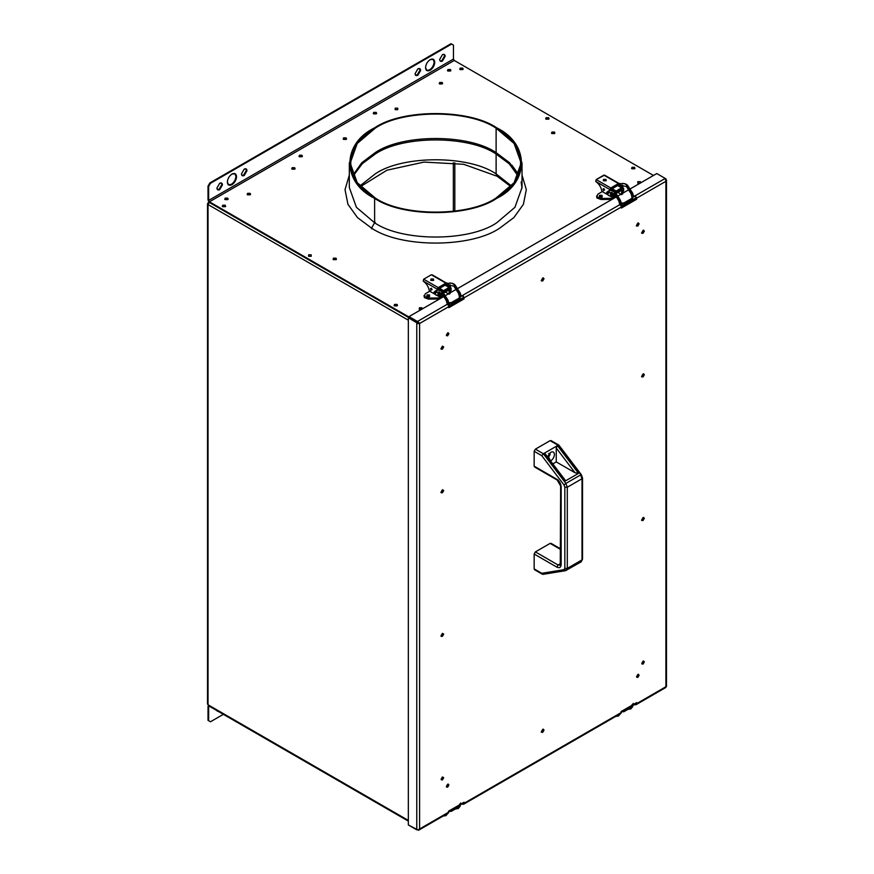 <?xml version="1.0" encoding="UTF-8"?>
<svg xmlns="http://www.w3.org/2000/svg" width="874" height="874" viewBox="0 0 874 874"><rect width="100%" height="100%" fill="white"/><g stroke="black" fill="none" stroke-linecap="round" stroke-linejoin="round"><path stroke-width="1.31" d="M208.023 703.351L208.023 203.118L208.023 204.538L208.023 203.118L209.257 202.407L208.11 202.681L209.028 202.255M208.318 202.375L208.864 202.047M653.479 175.466L454.262 60.459L453.464 59.071L453.464 45.12L453.464 59.071L454.262 60.459L209.432 201.807L409.01 317.033L209.432 201.807L209.432 202.517L408.704 317.568L209.312 202.451L208.023 204.538L208.023 203.118M208.023 204.538L408.333 320.19L208.023 204.538L208.023 704.772L408.333 820.413L208.635 705.657M416.253 322.375L408.956 317.71L416.472 322.047L416.472 321.337L417.881 323.784M208.318 705.515L408.333 821.003M394.338 305.791L397.08 305.682L397.08 305.113L394.076 305.507L397.08 305.113L397.233 305.791M397.506 305.507L397.08 304.403L394.502 304.403L394.502 305.889L397.08 305.889L397.08 304.403L397.506 305.507M299.225 156.643L301.967 156.533L301.967 155.965L298.963 156.359L301.967 155.965L302.131 156.643M302.393 156.359L301.967 155.255L299.389 155.255L299.389 156.752L301.967 156.752L301.967 155.255L302.393 156.359M447.728 70.903L450.46 70.805L450.46 70.237L447.455 70.619L450.46 70.237L450.623 70.903M450.886 70.619L450.46 69.527L447.881 69.527L447.881 71.013L450.46 71.013L450.46 69.527L450.886 70.619M459.997 69.494L462.728 69.385L462.728 68.817L459.724 69.21L462.728 68.817L462.892 69.494M463.165 69.21L462.728 68.106L460.161 68.106L460.161 69.592L462.728 69.592L462.728 68.106L463.165 69.21M224.979 199.501L227.721 199.403L227.721 198.835L224.716 199.228L227.721 198.835L227.885 199.501M228.147 199.228L227.721 198.125L225.142 198.125L225.142 199.611L227.721 199.611L227.721 198.125L228.147 199.228M631.804 168.682L634.546 168.584L634.546 168.016L631.541 168.398L634.546 168.016L634.71 168.682M634.972 168.398L634.546 167.305L631.968 167.305L631.968 168.791L634.546 168.791L634.546 167.305L634.972 168.398M545.9 119.093L548.643 118.984L548.643 118.416L545.638 118.809L548.643 118.416L548.796 119.093M549.069 118.809L548.643 117.706L546.064 117.706L546.064 119.192L548.643 119.192L548.643 117.706L549.069 118.809M222.531 206.592L225.263 206.483L225.263 205.914L222.258 206.308M225.689 206.308L225.263 205.914L225.426 206.592M453.344 211.366L453.344 162.684L453.344 211.366M454.819 211.18L454.819 162.859L454.819 211.18M247.375 194.727L250.117 194.618L250.117 194.05L247.113 194.443L250.117 194.05L250.281 194.727M250.543 194.443L250.117 193.34L247.539 193.34L247.539 194.826L250.117 194.826L250.117 193.34L250.543 194.443M343.406 139.283L346.148 139.174L346.148 138.605L343.143 138.999L346.148 138.605L346.312 139.283M346.574 138.999L346.148 137.895L343.569 137.895L343.569 139.392L346.148 139.392L346.148 137.895L346.574 138.999M419.192 309.156L421.923 309.046L421.923 308.478L419.356 308.478L421.923 308.478L422.022 309.101M422.361 308.872L421.923 307.768L419.356 307.768L419.356 309.254L421.923 309.254L421.923 307.768L422.361 308.872M333.289 259.556L336.02 259.447L336.02 258.879L333.016 259.272L336.02 258.879L336.184 259.556M336.446 259.272L336.02 258.169L333.442 258.169L333.442 259.665L336.02 259.665L336.02 258.169L336.446 259.272M439.436 83.838L442.178 83.729L442.178 83.161L439.174 83.554L442.178 83.161L442.342 83.838M442.605 83.554L442.178 82.462L439.6 82.462L439.6 83.948L442.178 83.948L442.178 82.462L442.605 83.554M551.734 133.438L554.466 133.329L554.466 132.761L551.461 133.154L554.466 132.761L554.629 133.438M554.892 133.154L554.466 132.05L551.887 132.05L551.887 133.547L554.466 133.547L554.466 132.05L554.892 133.154M419.498 68.522L420.023 70.095L417.269 74.88L417.881 75.23L420.634 70.444L419.826 68.664L417.881 68.849C419.542 68.096 420.46 68.631 420.634 70.444L417.881 75.23C416.21 75.983 415.292 75.459 415.117 73.635L417.881 68.849L415.117 73.635L415.926 75.426L417.881 75.23L415.642 75.208L417.269 74.88L420.023 70.095L419.498 68.522M426.599 70.39L429.538 69.92C432.313 67.975 433.843 65.321 434.138 61.945L433.089 59.17L434.138 61.945C433.843 65.321 432.313 67.975 429.538 69.92L430.15 70.27C432.925 68.325 434.465 65.67 434.749 62.294L433.406 59.323L430.15 59.64C427.375 61.584 425.846 64.239 425.551 67.615L426.894 70.597L430.15 70.27L426.283 70.237M221.308 182.95L221.832 184.523L219.068 189.308L219.68 189.658L222.444 184.873L221.635 183.092L219.68 183.278L216.916 188.063L217.724 189.855L219.68 189.658L217.451 189.636L219.068 189.308L221.832 184.523L221.308 182.95M228.409 184.818L231.337 184.348C234.112 182.404 235.652 179.749 235.947 176.373L234.888 173.598L235.947 176.373C235.652 179.749 234.112 182.404 231.337 184.348L231.949 184.698C234.735 182.753 236.264 180.099 236.559 176.723L235.204 173.751L231.949 174.068C229.174 176.013 227.644 178.667 227.349 182.043L228.704 185.015L231.949 184.698L228.081 184.665M245.845 168.78L246.37 170.354L243.617 175.128L244.228 175.488L246.992 170.703L246.184 168.911L244.228 169.108L241.464 173.893L242.273 175.685L244.228 175.488L241.989 175.466L243.617 175.128L246.37 170.354L245.845 168.78M426.96 296.647L429.538 296.647L429.538 295.936L426.731 296.1L429.538 295.936L429.538 296.647M599.509 197.021L602.088 197.021L602.088 196.322L602.088 197.021M343.569 137.895L343.569 139.392L343.569 137.895L346.148 137.895L346.148 139.392L346.148 137.895M439.6 82.462L439.6 83.948L439.6 82.462L442.178 82.462L442.178 83.948L442.178 82.462M373.209 113.489L376.213 113.096L376.213 112.396L373.635 112.396L373.635 113.882L376.213 113.882L376.213 112.396L376.639 113.489M373.635 112.396L373.635 113.882L373.635 112.396L376.213 112.396L376.213 113.882L376.213 112.396M447.881 69.527L447.881 71.013L447.881 69.527L450.46 69.527L450.46 71.013L450.46 69.527M419.356 307.768L419.356 309.254L419.356 307.768L421.923 307.768L421.923 309.254L421.923 307.768M291.665 168.791L294.669 168.398L294.669 167.688L292.091 167.688L292.091 169.185L294.669 169.185L294.669 167.688L295.095 168.791M292.091 167.688L292.091 169.185L292.091 167.688L294.669 167.688L294.669 169.185L294.669 167.688M551.887 132.05L551.887 133.547L551.887 132.05L554.466 132.05L554.466 133.547L554.466 132.05M546.064 117.706L546.064 119.192L546.064 117.706L548.643 117.706L548.643 119.192L548.643 117.706M460.161 68.106L460.161 69.592L460.161 68.106L462.728 68.106L462.728 69.592L462.728 68.106M374.618 222.783L356.428 207.335L349.327 187.528L356.428 207.335L374.618 222.783C402.095 241.792 469.251 241.792 496.727 222.783L514.917 207.335L522.018 187.528L514.917 207.335L496.727 222.783C469.251 241.792 402.095 241.792 374.618 222.783L374.618 198.332L374.618 222.783L371.548 228.092L374.618 222.783M349.327 175.073L345.022 189.625L347.95 204.341L357.444 217.55L371.548 228.092C400.412 248.063 470.933 248.063 499.797 228.092L513.901 217.55L523.395 204.341L526.323 189.625L522.018 175.073L526.323 189.625L523.395 204.341L513.901 217.55L499.797 228.092C470.933 248.063 400.412 248.063 371.548 228.092L357.444 217.55L347.95 204.341L345.022 189.625L349.327 175.073M496.727 127.833L514.917 143.292L522.018 163.088L514.917 182.885L496.727 198.332C469.251 217.353 402.095 217.353 374.618 198.332C402.095 217.353 469.251 217.353 496.727 198.332C529.666 182.469 529.666 143.707 496.727 127.833C469.251 108.824 402.095 108.824 374.618 127.833C341.679 143.707 341.679 182.469 374.618 198.332L356.428 182.885L349.327 163.088L356.428 143.292L374.618 127.833C402.095 108.824 469.251 108.824 496.727 127.833M352.856 175.313L361.814 162.695L375.23 152.633C402.433 133.809 468.912 133.809 496.115 152.633L496.115 128.194C468.912 109.37 402.433 109.37 375.23 128.194L357.226 143.489L350.201 163.088L357.226 182.688L375.23 197.983C402.433 216.807 468.912 216.807 496.115 197.983L514.12 182.688L521.144 163.088L514.12 143.489L496.115 128.194L496.115 152.633C468.912 133.809 402.433 133.809 375.23 152.633L361.814 162.695L352.856 175.313M518.49 175.313L509.531 162.695L496.115 152.633L509.531 162.695L518.49 175.313M371.548 228.802L372.127 228.42M631.968 167.305L631.968 168.791L631.968 167.305L634.546 167.305L634.546 168.791L634.546 167.305M394.502 304.403L394.502 305.889L394.502 304.403L397.08 304.403L397.08 305.889L397.08 304.403M333.442 258.169L333.442 259.665L333.442 258.169L336.02 258.169L336.02 259.665L336.02 258.169M299.389 155.255L299.389 156.752L299.389 155.255L301.967 155.255L301.967 156.752L301.967 155.255M225.142 198.125L225.142 199.611L225.142 198.125L227.721 198.125L227.721 199.611L227.721 198.125M247.539 193.34L247.539 194.826L247.539 193.34L250.117 193.34L250.117 194.826L250.117 193.34M209.432 202.517L208.023 200.07L209.432 201.807L454.262 60.459M636.534 197.546L621.316 206.33L636.534 197.546M463.985 297.16L448.766 305.944L463.985 297.16M459.462 296.668L460.063 297.553L460.128 295.74L462.532 295.445L620.136 204.461L620.879 205.401L620.136 204.461L462.532 295.445L463.154 295.805L460.128 296.45L462.532 296.155L462.532 295.445L460.128 295.74L460.063 297.553L451.224 302.655L451.224 303.365L449.225 303.038L451.224 303.365L451.224 302.655L448.1 302.688L447.586 304.076L417.444 321.479L419.302 322.921L418.428 323.467L419.586 323.467L417.401 323.107L408.333 317.775L408.956 317.426L408.956 318.136M375.23 222.422L375.186 223.11M496.115 128.194C528.715 143.893 528.715 182.273 496.115 197.983C468.912 216.807 402.433 216.807 375.23 197.983C342.63 182.273 342.63 143.893 375.23 128.194C402.433 109.37 468.912 109.37 496.115 128.194M634.546 168.791L631.968 168.791M222.684 206.701L222.684 205.215L225.263 205.215L225.263 206.701L222.684 206.701M397.08 305.889L394.502 305.889M336.02 259.665L333.442 259.665M301.967 156.752L299.389 156.752M227.721 199.611L225.142 199.611M250.117 194.826L247.539 194.826M346.148 139.392L343.569 139.392M442.178 83.948L439.6 83.948M376.213 113.882L373.635 113.882M450.46 71.013L447.881 71.013M421.923 309.254L419.356 309.254M308.598 256.3L308.598 254.804L311.177 254.804L311.177 256.3L308.598 256.3M294.669 169.185L292.091 169.185M554.466 133.547L551.887 133.547M640.369 181.65L640.369 183.136L637.801 183.136L637.801 181.65L640.369 181.65M548.643 119.192L546.064 119.192M462.728 69.592L460.161 69.592M397.757 108.179L397.757 109.665L395.179 109.665L395.179 108.179L397.757 108.179M453.464 45.12L451.629 44.05L210.481 183.278L208.635 186.468L208.635 200.43L453.464 59.071L208.635 200.43L208.635 186.468L208.023 186.118L208.023 200.07L208.023 186.118L209.869 182.928L451.017 43.7L452.852 44.76M430.15 70.27C427.375 71.537 425.846 70.652 425.551 67.615C425.846 64.239 427.375 61.584 430.15 59.64C432.925 58.372 434.465 59.268 434.749 62.294C434.465 65.67 432.925 68.325 430.15 70.27M442.419 54.68C444.09 53.926 445.008 54.45 445.183 56.275L442.419 61.06C440.758 61.814 439.841 61.289 439.666 59.465L442.419 54.68M219.68 189.658C218.019 190.412 217.102 189.887 216.916 188.063L219.68 183.278C221.351 182.524 222.269 183.048 222.444 184.873L219.68 189.658M231.949 184.698C229.174 185.965 227.644 185.08 227.349 182.043C227.644 178.667 229.174 176.013 231.949 174.068C234.735 172.801 236.264 173.697 236.559 176.723C236.264 180.099 234.735 182.753 231.949 184.698M244.228 175.488C242.557 176.242 241.639 175.718 241.464 173.893L244.228 169.108C245.889 168.354 246.807 168.879 246.992 170.703L244.228 175.488M440.19 61.038L441.807 60.71L444.571 55.925L444.047 54.352M451.017 43.7L209.869 182.928L210.481 183.278L451.629 44.05L451.017 43.7M511.432 185.933L496.115 173.893L497.197 176.275L496.115 173.893L496.115 154.053C468.912 135.23 402.433 135.23 375.23 154.053L362.12 163.809L353.183 176.024L362.12 163.809L375.23 154.053C402.433 135.23 468.912 135.23 496.115 154.053L496.115 173.893L511.432 185.933M359.913 185.933L375.23 173.893C402.433 155.069 468.912 155.069 496.115 173.893C468.912 155.069 402.433 155.069 375.23 173.893L359.913 185.933M522.007 188.238L521.144 181.901M518.162 176.024L509.225 163.809L496.115 154.053M291.971 169.108L294.604 169.075L294.604 168.365L294.724 169.152M619.742 203.697L620.966 202.987L619.742 203.697L621.796 204.778L622.168 204.079L620.933 203.434L620.201 200.681L619.011 200.944L614.061 193.285L614.783 192.302C612.128 190.346 609.921 189.997 608.129 191.253L607.987 192.335L609.069 192.706L609.211 191.625M621.206 203.238L620.464 200.365L615.209 192.247C613.887 190.576 611.669 190.15 608.544 190.969L607.987 192.335L608.544 190.969L606.676 192.4L606.316 193.733L607.976 193.777M608.129 191.253L606.6 193.438L607.692 193.81L609.069 192.706L607.987 192.335L608.129 191.253C609.921 189.997 612.128 190.346 614.783 192.302L620.234 200.233M621.796 204.778L620.944 204.953L622.168 204.079M619.043 200.496L620.201 200.681L614.783 192.302L614.061 193.285M606.753 192.356L606.6 193.438L606.753 192.356L606.6 193.438L607.692 193.81L607.834 192.728M608.02 193.755L607.157 193.34L608.02 193.755L607.943 192.706M609.069 192.706L607.692 193.81L609.407 192.466L614.138 193.613L618.781 200.812L619.513 203.566M620.201 200.681L621.381 203.205M622.026 204.745L620.387 204.724M631.312 193.416L626.33 186.206L626.833 186.479L627.051 185.212L632.47 193.591L627.051 185.212L626.33 186.206M627.554 185.496L627.051 185.212C624.407 183.256 622.19 182.906 620.398 184.163L620.256 185.244L620.398 184.163C622.19 182.906 624.407 183.256 627.051 185.212L627.554 185.496M631.279 193.853L632.47 193.591L631.279 193.853M633.202 196.344L632.011 196.617L633.202 196.344L632.47 193.591L633.202 196.344M631.815 197.185L632.23 198.759M620.267 184.272L620.813 183.879C623.501 183.158 625.729 183.595 627.477 185.168L632.732 193.274L633.464 196.038L632.459 198.726M603.311 180.623L603.563 179.388L603.563 180.798L606.01 180.798L606.01 179.388L603.563 179.388L603.563 180.448L606.261 180.623M606.01 180.798L606.01 179.388L606.01 180.798L603.563 180.798L603.563 179.388L603.563 180.798M622.19 192.531L623.654 190.805L622.583 192.105L622.572 188.249L622.736 189.21L623.654 188.686L621.807 185.496L618.442 183.551L610.762 187.976L609.844 189.571L610.762 189.035L614.455 191.712L613.22 190.456L612.303 190.991L613.22 190.456L610.762 189.035L609.844 189.571L612.303 190.991L609.844 189.571L610.762 187.976L618.442 183.551L603.879 175.139L596.21 179.563L610.762 187.976L596.21 179.563L595.729 181.421L609.844 189.571L595.729 181.442C599.04 183.857 601.104 187.167 601.924 191.373L612.303 197.36L615.067 195.765L613.22 196.836M614.072 193.569L614.138 194.17L615.067 193.646L615.067 195.765L615.067 193.646L614.138 194.17L614.138 196.3L614.072 193.569M608.741 192.979L608.009 193.646M603.868 188.598L604.633 189.92M603.563 179.388L606.01 179.388M613.22 194.705L612.303 195.241L611.385 193.646L612.303 193.11M602.94 189.123L603.716 188.686L604.48 190.008L603.716 190.456L602.94 189.123M595.729 181.442L596.21 179.563L604.568 175.139L621.807 185.496L620.89 186.031L622.441 187.91L618.442 184.611L620.89 186.031L621.807 185.496L623.654 188.686L623.654 190.805L621.807 191.876M619.36 184.075L618.442 184.611L619.36 184.075L618.442 183.551M610.762 189.035L618.442 184.611M605.037 175.412L619.087 183.485M602.022 196.705L599.564 196.705L602.022 196.705L602.022 195.295L602.022 196.705L602.022 195.295L599.564 195.295L599.564 196.355L602.262 196.53M620.737 190.368L619.819 188.773L620.737 190.368L615.22 193.558L620.737 190.368M596.92 196.901L597.849 194.159L596.92 196.901L600.984 198.431L613.909 198.311L600.984 198.431L600.984 199.49L600.984 198.431L596.92 196.901L596.581 195.929L596.92 197.972L600.984 199.49L612.04 199.392M622.605 193.296L622.627 192.28L622.605 193.296M622.791 186.381L622.627 185.091L622.791 186.381M621.021 183.769L618.77 183.3L621.021 183.769M597.849 194.159L602.94 191.22L597.849 194.159M622.627 193.274L622.659 192.269M621.654 194.585L621.654 188.915L621.654 194.585L617.667 192.28M616.137 192.105L616.137 193.056L616.137 192.105L621.654 188.915M616.137 195.623L616.137 197.021L616.137 195.623M615.22 197.24L614.619 196.89M618.595 186.075L621.654 187.855L616.137 191.035L621.654 187.855L617.667 185.55L612.15 188.74L616.137 191.035L615.22 192.63L616.137 191.035L612.15 188.74L611.232 190.335M621.654 187.855L622.583 188.38L621.654 187.855L622.583 188.38L622.583 194.05M615.22 194.585L615.22 197.557M614.575 197.928L613.701 197.426M609.834 195.94L608.468 195.47L607.55 193.875M599.324 196.53L599.564 195.295L599.564 196.705L599.564 195.295L602.022 195.295M599.564 195.295L599.564 196.705M613.679 195.153L611.538 195.678L613.679 195.153L612.15 192.488L610.609 193.373L611.538 195.678L610.609 194.083L611.909 192.378M612.15 192.488L611.538 193.558L612.456 195.153L611.538 195.678M435.58 290.867L434.061 293.052L435.143 293.424L436.519 292.331L435.438 291.949L435.58 290.867C437.371 289.611 439.589 289.96 442.233 291.916L447.652 300.295L448.384 303.049L447.193 303.322L448.384 303.049L447.652 300.295L446.461 300.558L441.512 292.91L442.233 291.916C439.589 289.96 437.371 289.611 435.58 290.867L435.438 291.949L436.519 292.331L436.661 291.25M446.494 300.121L447.652 300.295L442.736 292.2L441.512 292.91M449.618 303.704L447.849 304.338L449.258 304.403L448.832 302.819M434.203 291.971L434.061 293.052L434.203 291.971L434.061 293.052L435.143 293.424L435.285 292.342M435.471 293.369L434.607 292.954L435.471 293.369L435.394 292.331M436.519 292.331L435.143 293.424L436.869 292.091L441.589 293.238L446.232 300.427L446.975 303.191M458.774 293.03L453.781 285.82L454.283 286.104L454.502 284.837L459.964 292.768M455.004 285.11L453.781 285.82M459.921 293.216L460.653 295.969L459.462 296.231L460.653 295.969L459.921 293.216L458.73 293.478L459.921 293.216L454.502 284.837C451.858 282.881 449.64 282.531 447.849 283.788L447.707 284.869M459.265 296.799L459.68 298.373M459.91 298.34L460.915 295.652L460.183 292.899L454.928 284.782C453.18 283.209 450.962 282.783 448.275 283.504L447.717 283.897M447.849 283.788C449.64 282.531 451.858 282.881 454.502 284.837M430.762 280.248L431.013 279.003L431.013 280.423L433.46 280.423L433.46 279.003L431.013 279.003L431.013 280.062L433.712 280.248M433.46 280.423L433.46 279.003L433.46 280.423L431.013 280.423L431.013 279.003L431.013 280.423M432.084 289.545L431.319 288.212L430.401 288.748L431.166 290.07L431.931 289.633L431.166 288.3L430.401 288.748L431.319 288.212L432.084 289.545M431.166 290.07L431.931 289.633L431.166 290.07L430.401 288.748L431.166 288.3L430.401 288.748M450.034 291.719L451.104 290.43L451.104 288.3L450.186 288.835L450.186 290.955L450.023 287.874L450.186 288.835L451.104 288.3L449.269 285.11L448.34 285.645L445.893 284.225L449.892 287.524L448.34 285.645L449.269 285.11L451.104 288.3L451.104 290.43L449.269 291.49M429.374 290.987C428.555 286.792 426.49 283.471 423.191 281.057L423.661 279.188L431.33 274.764L446.811 283.7L445.893 284.225L446.811 283.7L449.269 285.11L445.893 283.165L438.224 287.59L437.295 289.185L438.224 288.66L441.905 291.326L438.224 288.66L437.295 289.185L439.753 290.605L440.671 290.07L439.753 290.605L437.295 289.185L438.224 287.59L445.893 283.165L431.33 274.764L423.661 279.188L438.224 287.59L423.661 279.188L423.191 281.046L437.295 289.185L423.191 281.057C426.49 283.471 428.555 286.792 429.374 290.987L439.753 296.985L441.599 295.915L441.599 293.795L442.517 293.26L442.517 295.39L441.053 297.116L439.753 296.985M441.523 293.194L441.599 293.795L441.523 293.194M431.013 279.003L433.46 279.003M440.671 294.33L439.753 294.855L438.835 293.26L439.753 292.735M436.202 292.604L435.46 293.26M431.166 288.3L431.931 289.633M441.053 297.116L442.517 295.39L440.671 296.45M431.33 274.764L432.488 275.026L431.33 274.764M438.224 288.66L445.893 284.225M445.893 283.165L446.811 283.7M448.187 289.982L447.269 288.387L448.187 289.982L442.67 293.172L448.187 289.982M449.116 294.199L449.116 288.529L449.116 294.199L445.128 291.894M443.588 291.719L443.588 292.67L443.588 291.719L449.116 288.529M443.588 295.237L443.588 296.647L443.588 295.237M424.371 296.526L425.299 293.773L424.371 296.526L428.446 298.056L441.359 297.936L428.446 298.056L428.446 299.116L428.446 298.056L424.371 296.526L424.032 295.543L424.371 297.586L428.446 299.116L439.491 299.017M442.026 297.553L441.162 297.051L442.026 297.553M437.284 295.554L435.918 295.084L435.001 293.489M430.401 290.834L425.299 293.773L430.401 290.834M427.025 294.909L429.473 294.909L429.473 296.33L427.025 296.33L427.025 294.909M442.67 297.182L442.67 294.199L442.67 297.182M446.046 285.7L449.116 287.47L443.588 290.66L449.116 287.47L445.128 285.164L439.6 288.354L443.588 290.66L442.67 292.255L443.588 290.66L439.6 288.354L438.682 289.95M449.116 287.47L450.034 288.005L449.116 287.47L450.034 288.005L450.034 293.675M450.263 286.519L450.088 284.706L450.263 286.519M450.088 291.741L450.055 292.91M448.471 283.394L446.221 282.914L448.471 283.394M441.13 294.767L438.988 295.303L441.13 294.767L439.6 292.113L438.071 292.998L438.988 295.303L438.071 293.708L439.36 291.992M439.6 292.113L438.988 293.172L439.906 294.767L438.988 295.303M217.189 710.77L218.489 711.523L217.189 710.77M209.869 721.421L208.023 720.351L208.023 706.4L208.93 705.875L208.023 706.4L208.023 720.351L208.635 720.711L208.635 706.749L208.023 706.4L209.432 705.58L209.432 706.29L408.333 821.123L209.432 706.29L208.635 706.749L209.432 706.29L208.635 706.749L208.635 720.711L210.481 721.771L223.362 714.331L210.481 721.771M209.432 706.29L208.635 706.749M460.696 803.654L460.653 804.583L459.462 804.364L460.653 804.583L460.696 803.654L459.964 805.555M459.986 806.331L458.73 806.265L459.921 806.484L458.282 808.516L459.986 806.331M455.354 808.996L458.282 808.516L455.529 808.898M459.921 806.484L460.653 804.583M443.085 816.087L446.002 815.606L447.652 813.574L446.461 813.355L447.652 813.574L446.002 815.606L443.26 815.988M447.685 812.645L447.652 813.574L447.685 812.645M633.246 704.029L633.202 704.957L632.011 704.739L633.202 704.957L633.246 704.029L632.503 705.941M632.536 706.705L631.279 706.651L632.47 706.869L630.82 708.901L632.536 706.705M627.903 709.382L630.82 708.901L628.078 709.284M632.47 706.869L633.202 704.957M615.635 716.462L618.552 715.981L620.201 713.949L619.011 713.73L620.201 713.949L618.552 715.981L615.809 716.363M620.234 713.02L620.201 713.949L620.234 713.02M544.032 278.719L542.754 280.947L542.131 280.598L543.3 277.801L542.131 280.598L542.754 280.947L544.032 278.719L542.754 277.976L544.032 278.719L542.754 277.976L541.465 280.204L542.754 277.976M643.625 373.755L642.456 376.552L643.078 376.902L644.367 374.673L643.078 373.93L641.789 376.159L643.078 376.902L641.909 376.727M644.367 374.673L643.078 373.93L644.367 374.673L643.078 376.902L641.789 376.159L643.078 376.902M643.625 230.157L642.456 232.954L643.078 233.303L644.367 231.075L643.078 230.332L641.789 232.56L643.078 233.303L641.909 233.129M644.367 231.075L643.078 230.332L644.367 231.075L643.078 233.303L641.789 232.56L643.078 233.303M638.413 222.892L637.244 225.689L637.856 226.038L639.145 223.81L637.856 223.067L636.567 225.295L637.856 226.038L636.698 225.863M639.145 223.81L637.856 223.067L639.145 223.81L637.856 226.038L636.567 225.295L637.856 226.038M638.413 674.236L637.244 677.033L637.856 677.383L639.145 675.154L637.856 674.411L636.567 676.64L637.856 677.383L636.698 677.208M639.145 675.154L637.856 674.411L639.145 675.154L637.856 677.383L636.567 676.64L637.856 677.383M543.3 729.145L542.131 731.942L542.754 732.292L544.032 730.063L542.754 729.32L541.465 731.549L542.754 732.292L541.585 732.117L543.3 729.145M544.032 730.063L542.754 729.32L544.032 730.063L542.754 732.292L541.465 731.549L542.754 732.292M643.625 517.353L642.456 520.15L643.078 520.5L644.367 518.271L643.078 517.528L641.789 519.757L643.078 520.5L641.909 520.325M644.367 518.271L643.078 517.528L644.367 518.271L643.078 520.5L641.789 519.757L643.078 520.5M643.625 660.952L642.456 663.748L643.078 664.098L644.367 661.869L643.078 661.126L641.789 663.355L643.078 664.098L641.909 663.923M644.367 661.869L643.078 661.126L644.367 661.869L643.078 664.098L641.789 663.355L643.078 664.098M442.484 346.137L443.096 346.563L441.807 348.792L442.419 349.152L443.708 346.912L442.419 346.17L441.13 348.409L442.419 349.152L441.261 348.966L443.096 346.563L442.484 346.213L441.141 348.475M443.708 346.912L442.419 346.17L443.708 346.912L442.419 349.152L441.13 348.409L442.419 349.152M442.484 489.735L443.096 490.161L441.807 492.39L442.419 492.75L443.708 490.511L442.419 489.768L441.13 492.007L442.419 492.75L441.261 492.565L443.096 490.161L442.484 489.811L441.141 492.073M443.708 490.511L442.419 489.768L443.708 490.511L442.419 492.75L441.13 492.007L442.419 492.75M442.484 633.333L443.096 633.759L441.807 635.988L442.419 636.348L443.708 634.109L442.419 633.366L441.13 635.606L442.419 636.348L441.261 636.163L443.096 633.759L442.484 633.399L441.141 635.671M443.708 634.109L442.419 633.366L443.708 634.109L442.419 636.348L441.13 635.606L442.419 636.348M442.484 776.931L443.096 777.357L441.807 779.586L442.419 779.947L443.708 777.707L442.419 776.964L441.13 779.193L442.419 779.947L441.261 779.761L443.096 777.357L442.484 776.997L441.141 779.269M443.708 777.707L442.419 776.964L443.708 777.707L442.419 779.947L441.13 779.193L442.419 779.947M460.063 297.553L460.063 298.252L460.063 297.553L451.224 302.655L448.1 302.688L447.586 304.076L448.329 305.015L447.433 303.606M447.586 304.786L448.1 303.398L447.586 304.786M635.693 196.18L632.678 196.836L635.081 196.541L635.179 195.863L636.633 198.19L665.901 181.3L665.223 178.427L635.081 195.831L632.678 196.126L632.612 198.638L623.774 203.74L620.977 203.62L620.136 205.172M632.011 197.043L632.612 197.928L623.774 203.03L623.774 203.74L632.612 198.638L632.678 196.126L635.081 195.831L665.223 178.427L656.789 173.555L630.635 188.653L656.789 173.555L665.223 178.427L665.901 181.3L665.901 178.82L665.289 179.17M464.083 802.223L448.865 811.006L464.083 802.223L463.548 804.255L462.532 804.178L462.532 803.468L464.083 802.583M408.333 824.947L408.333 317.775L408.333 824.947L416.778 829.819L416.778 322.648L416.778 829.819L418.34 829.688L419.596 828.978L419.596 323.5L448.865 306.599L448.329 305.015M463.154 295.805L464.083 298.875L448.865 307.659L464.083 298.875L463.471 298.526L448.253 307.309M665.223 178.427L666.491 180.055L665.901 181.3L636.633 198.19L636.633 199.261L621.414 208.045L636.633 199.261L636.021 198.901L620.802 207.695M451.224 811.389L460.063 806.287L460.063 805.577L451.224 810.679L451.224 811.389L450.023 810.34L451.224 810.679L460.063 805.577L459.855 803.96L460.063 806.287L451.224 811.389L448.428 811.258L451.224 811.389M448.865 307.659L448.865 306.599L419.596 323.5L419.596 828.978L448.865 812.077L448.329 813.039L448.865 812.077L418.515 830.234L409.01 825.34M448.449 812.984L418.69 830.169M448.329 813.039L447.586 812.809M451.224 303.365L460.063 298.252L451.224 303.365M418.143 321.785L417.444 322.189L409.01 317.317L409.622 316.967L409.01 317.317L409.01 316.607L417.444 321.479L447.586 304.076M621.414 208.045L621.414 206.985L464.083 297.816L621.414 206.985L620.879 205.401M620.136 204.461L620.977 202.91L623.774 203.03L632.612 197.928M629.127 189.527L618.366 195.743L629.127 189.527M616.858 196.606L458.085 288.278L616.858 196.606M456.578 289.141L445.816 295.357L456.578 289.141M444.309 296.231L409.01 316.607L444.309 296.231M636.633 702.609L621.414 711.392L636.633 702.609L636.097 704.641L632.405 705.045L635.081 704.564L665.901 686.767L665.901 181.3L665.901 686.767L666.491 686.385L635.081 704.564L634.6 703.778L636.633 702.958M622.572 710.726L623.774 711.054L632.612 705.952L632.405 704.335L632.612 706.662L632.612 705.952L623.774 711.054L623.774 711.764L632.612 706.662L623.774 711.764L620.977 711.644M459.844 804.67L464.083 803.293L463.548 804.255M620.879 713.424L621.414 712.452L620.879 713.424L620.136 713.195M464.083 803.293L621.414 712.452L464.083 803.293L460.937 804.178M636.633 703.668L636.097 704.641M621.414 712.452L621.414 711.392M448.865 812.077L448.865 811.006M641.789 376.159L643.078 373.93M641.789 232.56L643.078 230.332M542.754 280.947L541.465 280.204M636.567 225.295L637.856 223.067M447.641 335.867L446.352 335.124L447.641 332.885L448.93 333.628L447.641 335.867M636.567 676.64L637.856 674.411M541.465 731.549L542.754 729.32M447.641 787.201L446.352 786.458L447.641 784.229L448.93 784.972L447.641 787.201M641.789 519.757L643.078 517.528M641.789 663.355L643.078 661.126M441.13 348.409L442.419 346.17M441.13 492.007L442.419 489.768M441.13 635.606L442.419 633.366M441.13 779.193L442.419 776.964M542.131 280.598L541.519 280.248L542.131 280.598M447.696 784.197L446.406 786.502L447.029 786.851L448.187 784.054M446.472 787.026L447.029 786.851L446.352 786.534M447.696 332.852L446.406 335.157L447.029 335.507L448.187 332.71M446.472 335.682L447.029 335.507L446.352 335.19M542.809 729.287L541.519 731.582L542.131 731.942L541.465 731.614M542.809 277.943L541.465 280.281M548.577 453.551L550.139 454.458L548.577 457.168L550.598 460.959L548.577 457.168L547.441 456.512L548.577 457.168L550.139 454.458L549.407 453.355M550.729 452.317L547.375 456.698L550.729 452.317C552.969 451.29 554.203 452.011 554.433 454.458C554.203 452.011 552.969 451.29 550.729 452.317M545.201 454.382L565.03 481.159L578.533 473.369L575.037 472.758L556.246 448.012L557.47 445.62L556.246 448.012L575.037 472.758L578.533 473.369L557.47 445.62L543.978 453.409L565.03 481.159L565.085 480.044L544.972 453.53M575.037 472.758L556.246 461.909L552.827 463.886L556.246 461.909L575.037 472.758M556.246 448.012L556.246 461.909L556.246 448.012M550.729 460.882C552.969 459.32 554.203 457.178 554.433 454.458C554.203 457.178 552.969 459.32 550.729 460.882M551.341 441.37L558.956 445.762M558.093 445.259L550.107 440.66L535.391 449.16L543.366 453.77L558.093 445.259L581.177 475.03L582.018 478.733L581.177 475.03L558.093 445.259L557.47 445.62L578.533 473.369L565.03 481.159L543.978 453.409L543.366 453.77L535.391 449.16L534.156 451.29L541.771 455.682L543.366 453.77L541.771 455.682L563.992 484.95L565.882 483.431L543.366 453.77L565.882 483.431L563.992 484.95L564.833 487.233L567.292 487.233L565.882 483.431L580.609 474.932L565.882 483.431L567.292 487.233L564.833 487.233L564.833 568.384L567.292 568.384L567.292 487.233L582.018 478.733L567.292 487.233L567.292 568.384L564.833 568.384L563.992 569.684L566.396 570.372L567.292 568.384L582.018 559.884L582.018 478.733L582.018 559.884L567.292 568.384L565.5 570.689L563.992 569.684L541.771 573.3L543.366 574.218L542.393 574.24L534.517 569.695M543.366 574.218L535.391 569.608M534.156 451.29L534.156 466.17L556.858 479.269C559.447 481.082 560.879 483.562 561.152 486.709L561.152 564.648C560.879 567.488 559.447 568.308 556.858 567.128L534.156 554.029L534.156 568.908L541.771 573.3L563.992 569.684L564.833 568.384L564.833 487.233L563.992 484.95L541.771 455.682L534.156 451.29M558.093 479.979L535.391 466.869M551.341 544.109L560.649 549.484L550.107 543.399L535.391 551.898L558.093 565.008L535.391 551.898L534.156 554.029L556.858 567.128L558.093 565.008L560.256 565.227L558.093 565.008L556.858 567.128C559.447 568.308 560.879 567.488 561.152 564.648L561.152 486.709C560.879 483.562 559.447 481.082 556.858 479.269M558.093 565.008L560.649 563.533L558.093 565.008M580.609 562.048L582.018 559.884L581.123 561.873L565.5 570.689L542.994 574.349M582.018 558.464L582.018 559.884L582.018 558.464M582.018 477.313L582.018 478.733L582.018 477.313M580.609 474.932L582.018 478.733M207.509 704.062L207.509 203.828M522.018 187.528L522.018 163.088M362.765 163.187L353.03 175.696M349.327 187.528L349.327 163.088M511.858 165.153L518.763 174.658M415.314 75.066L415.926 75.426M510.831 186.599L497.197 176.275L463.657 164.29L424.032 162.083L386.931 170.212L360.514 186.599M607.769 192.783L607.692 193.81M621.414 185.572L626.407 186.533L631.061 193.722L631.793 196.486M623.643 188.402L623.654 189.734M622.812 185.801L622.812 186.861M620.474 190.958L616.399 193.307M622.31 187.79L618.322 185.485M611.068 192.389C610.041 194.094 610.26 195.328 611.713 196.082L613.231 196.137M448.712 302.885L447.914 299.99L442.659 291.872C441.337 290.201 439.119 289.764 435.995 290.583L434.127 292.025L433.766 293.347L435.427 293.391M449.476 304.36L447.903 304.414M435.23 292.408L435.143 293.435M448.865 285.186L453.857 286.148L458.511 293.347L459.243 296.1M446.538 283.1L432.28 274.873M447.925 290.583L443.85 292.932M449.76 287.404L445.773 285.099M450.263 285.416L450.263 286.475M438.519 292.003C437.492 293.719 437.71 294.942 439.163 295.696L440.682 295.762M217.113 710.988L217.724 711.338M458.282 808.516L460.161 806.221L460.696 802.998M446.002 815.606L447.881 813.312M448.613 811.4L449.476 810.493M630.82 708.901L632.7 706.607L633.235 703.384M618.552 715.981L620.431 713.687M621.163 711.786L622.026 710.879M666.491 686.385L666.491 180.055M463.668 804.2L620.999 713.37M665.857 687.467L636.217 704.586M440.9 636.075L441.512 636.436M440.9 492.477L441.512 492.838M440.9 348.89L441.512 349.239M641.549 520.238L642.161 520.587M541.225 732.03L541.836 732.379M636.338 225.776L636.949 226.137M641.549 233.041L642.161 233.391M641.549 376.639L642.161 376.989M541.225 280.685L541.836 281.046M558.847 445.117L550.981 440.572M560.256 565.227L560.649 486.01L557.219 480.066L534.517 466.956M560.649 548.894L550.981 543.311M558.934 445.194L581.33 474.691L582.532 478.023L582.532 559.174L581.123 561.873"/></g></svg>
